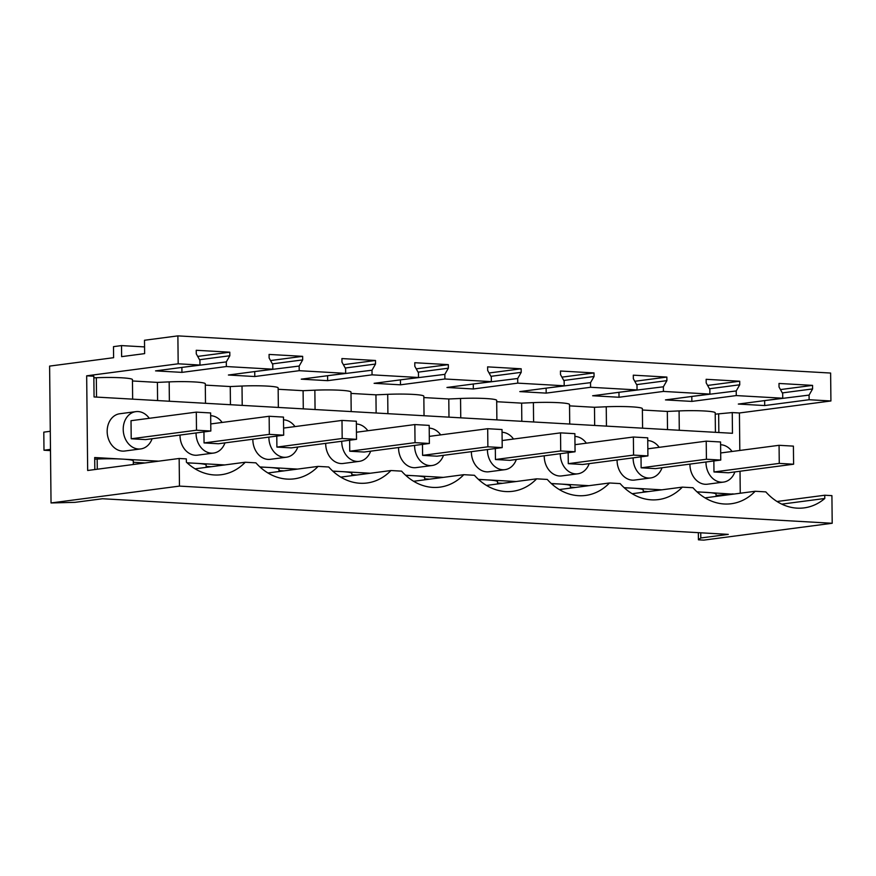 <?xml version="1.0" encoding="UTF-8"?>
<svg xmlns="http://www.w3.org/2000/svg" width="876" height="876" viewBox="0 0 876 876"><rect width="100%" height="100%" fill="white"/><g stroke="black" fill="none" stroke-linecap="round" stroke-linejoin="round"><path stroke-width="1.31" d="M51.038 502.955L179.46 486.103L179.164 458.476L87.666 470.489L86.669 375.815L178.178 363.803L177.883 335.88L144.496 340.26L144.628 353.619L121.622 356.641L121.512 345.593L113.497 346.644L113.606 357.693L49.603 366.102L51.038 502.955L75.018 502.342L102.503 498.74L728.284 534.371L700.8 537.973L700.745 532.805M177.883 335.88L830.623 373.045L830.919 400.967L739.421 412.979L739.815 450.461M740.023 471.244L740.253 493.232M179.164 458.476L186.336 458.882L186.369 462.145A59.053 47.096 82.5 0 0 221.376 474.704A59.053 47.096 82.5 0 0 245.258 462.243L255.901 462.846A59.053 47.096 82.5 0 0 294.226 478.844A59.053 47.096 82.5 0 0 318.108 466.393L328.741 466.996A59.053 47.096 82.5 0 0 367.066 482.994A59.053 47.096 82.5 0 0 390.948 470.532L401.591 471.146A59.053 47.096 82.5 0 0 439.916 487.144A59.053 47.096 82.5 0 0 463.798 474.683L474.431 475.296A59.053 47.096 82.5 0 0 512.756 491.294A59.053 47.096 82.5 0 0 536.638 478.833L547.281 479.435A59.053 47.096 82.5 0 0 585.606 495.444A59.053 47.096 82.5 0 0 609.488 482.983L620.131 483.585A59.053 47.096 82.5 0 0 658.456 499.583A59.053 47.096 82.5 0 0 682.338 487.133L692.971 487.735A59.053 47.096 82.5 0 0 731.296 503.733A59.053 47.096 82.5 0 0 755.178 491.272L765.821 491.885A59.053 47.096 82.5 0 0 804.146 507.883A59.053 47.096 82.5 0 0 824.776 498.488L824.743 495.236L831.915 495.641L832.2 523.268L703.778 540.12L698.424 539.813L700.8 537.973M698.347 532.663L698.424 539.813M149.281 418.301A18.801 14.991 82.5 0 0 138.09 411.556A18.801 14.991 82.5 0 0 135.846 411.643A18.801 14.991 82.5 0 0 123.275 430.828A18.801 14.991 82.5 0 0 138.485 449.005A18.801 14.991 82.5 0 0 140.729 448.917A18.801 14.991 82.5 0 0 152.106 438.734M131.214 438.777L131.017 420.699L196.301 412.125L210.645 412.946L210.831 431.025L145.547 439.599L131.214 438.777L196.498 430.215L196.301 412.125M179.46 486.103L832.2 523.268M696.989 491.83L733.102 494.173M86.669 375.815L93.841 376.22L94.061 396.948L631.749 427.565L732.467 433.291L732.248 412.574L739.421 412.979M94.827 469.547L94.696 457.535L158.633 461.17M187.07 462.791L224.727 464.937M259.92 466.941L297.577 469.087M332.76 471.091L370.417 473.237M405.61 475.241L443.267 477.376M478.449 479.38L516.117 481.526M551.3 483.53L588.957 485.676M624.139 487.68L661.807 489.826M398.558 447.516A18.801 14.991 82.5 0 0 413.811 467.696A18.801 14.991 82.5 0 0 416.067 467.62L432.12 465.506A18.801 14.991 82.5 0 0 443.486 455.323M180.018 435.076A18.801 14.991 82.5 0 0 195.271 455.257A18.801 14.991 82.5 0 0 197.527 455.17L213.58 453.067A18.801 14.991 82.5 0 0 224.957 442.884M471.397 451.666A18.801 14.991 82.5 0 0 486.662 471.846A18.801 14.991 82.5 0 0 488.907 471.77L504.959 469.656A18.801 14.991 82.5 0 0 516.336 459.473M544.248 455.816A18.801 14.991 82.5 0 0 559.501 475.996A18.801 14.991 82.5 0 0 561.757 475.909L577.81 473.806A18.801 14.991 82.5 0 0 589.187 463.623M689.938 464.105A18.801 14.991 82.5 0 0 705.191 484.286A18.801 14.991 82.5 0 0 707.447 484.209L723.499 482.096A18.801 14.991 82.5 0 0 734.876 471.923M617.087 459.955A18.801 14.991 82.5 0 0 632.352 480.147A18.801 14.991 82.5 0 0 634.596 480.059L650.649 477.957A18.801 14.991 82.5 0 0 662.026 467.773M252.857 439.226A18.801 14.991 82.5 0 0 268.122 459.407A18.801 14.991 82.5 0 0 270.377 459.32L286.43 457.217A18.801 14.991 82.5 0 0 297.796 447.034M325.708 443.365A18.801 14.991 82.5 0 0 340.972 463.546A18.801 14.991 82.5 0 0 343.217 463.47L359.269 461.356A18.801 14.991 82.5 0 0 370.647 451.184M135.846 411.643L119.793 413.746A18.801 14.991 82.5 0 0 107.222 432.93A18.801 14.991 82.5 0 0 122.432 451.107A18.801 14.991 82.5 0 0 124.677 451.03L140.729 448.917M642.382 410.012L667.326 411.435L679.086 410.921A26.838 2.42 -0.6 0 1 715.21 412.815L715.418 432.328M732.248 412.574L715.232 414.162M178.178 363.803L199.969 365.04L155.556 370.876L181.945 372.377L226.358 366.54L272.819 369.19L228.406 375.016L254.785 376.527L299.198 370.69L345.659 373.34L301.245 379.166L327.635 380.666L372.048 374.84L418.509 377.49L374.096 383.316L400.485 384.816L444.899 378.99L491.359 381.629L446.946 387.466L473.325 388.966L517.738 383.14L564.199 385.779L519.786 391.605L546.175 393.116L590.588 387.28L637.049 389.93L592.636 395.755L619.014 397.255L663.428 391.43L709.888 394.08L665.475 399.905L691.865 401.405L736.278 395.58L782.739 398.219L738.326 404.055L764.704 405.555L809.128 399.73L830.919 400.967M96.524 397.08L96.327 377.731L93.863 377.841M96.327 377.731A26.838 2.42 -0.6 0 1 132.451 379.626L132.648 399.138M132.462 380.972L157.406 382.396L169.167 381.881A26.838 2.42 -0.6 0 1 205.291 383.776L205.499 403.288M205.312 385.122L230.257 386.546L242.017 386.031A26.838 2.42 -0.6 0 1 278.141 387.926L278.349 407.439M278.152 389.272L303.096 390.696L314.856 390.181A26.838 2.42 -0.6 0 1 350.991 392.076L351.188 411.589M351.002 393.423L375.946 394.835L387.707 394.331A26.838 2.42 -0.6 0 1 423.831 396.226L424.039 415.728M423.842 397.573L448.786 398.985L460.546 398.47A26.838 2.42 -0.6 0 1 496.681 400.365L496.878 419.878M496.692 401.712L521.636 403.135L533.396 402.621A26.838 2.42 -0.6 0 1 569.52 404.515L569.728 424.028M569.542 405.862L594.486 407.285L606.247 406.771A26.838 2.42 -0.6 0 1 642.371 408.665L642.579 428.178M226.358 366.54L226.304 361.908L229.83 355.755L229.786 352.185L196.235 350.28L196.268 353.838L199.925 360.408L199.969 365.04M299.198 370.69L299.154 366.058L302.669 359.905L302.636 356.335L269.085 354.43L269.118 357.988L272.764 364.558L272.819 369.19M372.048 374.84L372.004 370.209L375.519 364.044L375.486 360.485L341.925 358.569L341.969 362.138L345.615 368.708L345.659 373.34M444.899 378.99L444.844 374.359L448.359 368.194L448.326 364.635L414.775 362.719L414.808 366.288L418.465 372.847L418.509 377.49M517.738 383.14L517.694 378.498L521.209 372.344L521.176 368.785L487.614 366.869L487.658 370.438L491.305 376.998L491.359 381.629M590.588 387.28L590.533 382.648L594.059 376.494L594.016 372.924L560.465 371.019L560.498 374.578L564.155 381.148L564.199 385.779M663.428 391.43L663.384 386.798L666.899 380.644L666.866 377.074L633.304 375.169L633.348 378.728L636.994 385.298L637.049 389.93M736.278 395.58L736.223 390.948L739.749 384.783L739.705 381.224L706.155 379.308L706.187 382.878L709.845 389.448L709.888 394.08M809.128 399.73L809.074 395.098L812.589 388.933L812.556 385.374L779.005 383.458L779.038 387.028L782.684 393.587L782.739 398.219M121.512 345.593L144.562 346.907M824.743 495.236L777.023 501.499M222.132 422.44A18.801 14.991 82.5 0 0 210.941 415.706A18.801 14.991 82.5 0 0 210.667 415.695M196.071 432.963A18.801 14.991 82.5 0 0 211.324 453.144A18.801 14.991 82.5 0 0 213.58 453.067M204.053 442.928L269.337 434.365L283.682 435.175L218.398 443.749L204.053 442.928L203.944 431.934M733.102 493.878L716.075 495.477M824.776 498.488L781.786 504.127M705.005 497.864L755.178 491.272M632.165 493.714L682.338 487.133M559.315 489.564L609.488 482.983M486.476 485.413L536.638 478.833M413.625 481.274L463.798 474.683M340.775 477.124L390.948 470.532M267.936 472.974L318.108 466.393M245.258 462.243L195.085 468.824M697.187 492.005A26.838 2.42 -0.6 0 1 705.224 492.301M632.483 488.151A26.838 2.42 -0.6 0 1 643.225 489.98L643.247 492.257M643.236 491.326L648.218 491.611M705.333 492.301A26.838 2.42 -0.6 0 1 716.064 494.13L716.086 496.407M718.846 432.514L718.659 414.359M97.28 469.229L97.17 459.046L94.718 459.155M97.17 459.046A26.838 2.42 -0.6 0 1 122.465 459.112M122.563 459.123A26.838 2.42 -0.6 0 1 133.305 460.94L133.338 464.499M133.316 462.287L145.044 462.955M187.267 462.977A26.838 2.42 -0.6 0 1 195.304 463.262M195.414 463.273A26.838 2.42 -0.6 0 1 206.145 465.09L206.167 467.368M206.156 466.437L211.138 466.722M260.117 467.127A26.838 2.42 -0.6 0 1 268.155 467.412M268.253 467.412A26.838 2.42 -0.6 0 1 278.995 469.24L279.017 471.518M279.006 470.587L283.988 470.872M332.968 471.277A26.838 2.42 -0.6 0 1 341.005 471.562M341.103 471.562A26.838 2.42 -0.6 0 1 351.834 473.39L351.856 475.668M351.856 474.737L356.828 475.011M405.807 475.416A26.838 2.42 -0.6 0 1 413.844 475.701M413.943 475.712A26.838 2.42 -0.6 0 1 424.685 477.53L424.707 479.818M424.696 478.876L429.678 479.161M478.657 479.566A26.838 2.42 -0.6 0 1 486.695 479.851M486.793 479.862A26.838 2.42 -0.6 0 1 497.524 481.68L497.557 483.968M497.546 483.026L502.517 483.311M551.497 483.716A26.838 2.42 -0.6 0 1 559.534 484.001M559.644 484.001A26.838 2.42 -0.6 0 1 570.375 485.83L570.396 488.107M570.385 487.176L575.368 487.461M624.347 487.866A26.838 2.42 -0.6 0 1 632.384 488.151M414.611 445.413A18.801 14.991 82.5 0 0 429.864 465.594A18.801 14.991 82.5 0 0 432.12 465.506M440.672 434.89A18.801 14.991 82.5 0 0 429.47 428.145A18.801 14.991 82.5 0 0 429.207 428.134M487.45 449.552A18.801 14.991 82.5 0 0 502.714 469.744A18.801 14.991 82.5 0 0 504.959 469.656M513.511 439.04A18.801 14.991 82.5 0 0 502.32 432.295A18.801 14.991 82.5 0 0 502.058 432.284M560.301 453.702A18.801 14.991 82.5 0 0 575.554 473.883A18.801 14.991 82.5 0 0 577.81 473.806M586.362 443.179A18.801 14.991 82.5 0 0 575.171 436.445A18.801 14.991 82.5 0 0 574.897 436.434M705.99 462.002A18.801 14.991 82.5 0 0 721.244 482.183A18.801 14.991 82.5 0 0 723.499 482.096M732.051 451.479A18.801 14.991 82.5 0 0 720.86 444.745A18.801 14.991 82.5 0 0 720.587 444.723M659.201 447.329A18.801 14.991 82.5 0 0 648.01 440.595A18.801 14.991 82.5 0 0 647.747 440.584M633.14 457.852A18.801 14.991 82.5 0 0 648.404 478.033A18.801 14.991 82.5 0 0 650.649 477.957M268.91 437.113A18.801 14.991 82.5 0 0 284.174 457.294A18.801 14.991 82.5 0 0 286.43 457.217M294.982 426.59A18.801 14.991 82.5 0 0 283.78 419.856A18.801 14.991 82.5 0 0 283.517 419.845M367.821 430.74A18.801 14.991 82.5 0 0 356.631 424.006A18.801 14.991 82.5 0 0 356.368 423.984M341.76 441.263A18.801 14.991 82.5 0 0 357.025 461.444A18.801 14.991 82.5 0 0 359.269 461.356M667.512 429.601L667.326 411.435M809.074 395.098L764.857 400.573M764.704 405.555L764.66 400.923M736.223 390.948L692.018 396.423M691.865 401.405L691.81 396.773M663.384 386.798L619.168 392.273M619.014 397.255L618.971 392.623M590.533 382.648L546.328 388.123M546.175 393.116L546.12 388.484M517.694 378.498L473.478 383.984M473.325 388.966L473.281 384.334M444.844 374.359L400.639 379.834M400.485 384.816L400.431 380.184M372.004 370.209L327.788 375.684M327.635 380.666L327.591 376.034M299.154 366.058L254.938 371.534M254.785 376.527L254.741 371.884M226.304 361.908L182.099 367.383M181.945 372.377L181.89 367.745M157.592 400.562L157.406 382.396M230.443 404.712L230.257 386.546M303.293 408.862L303.096 390.696M376.132 413.001L375.946 394.835M448.983 417.151L448.786 398.985M521.822 421.301L521.636 403.135M594.673 425.451L594.486 407.285M229.786 352.185L197.691 356.401M229.83 355.755L199.542 359.729M302.636 356.335L270.542 360.551M302.669 359.905L272.392 363.879M375.486 360.485L343.392 364.701M375.519 364.044L345.232 368.019M448.326 364.635L416.231 368.84M448.359 368.194L418.082 372.169M521.176 368.785L489.082 372.99M521.209 372.344L490.932 376.319M594.016 372.924L561.921 377.14M594.059 376.494L563.772 380.469M666.866 377.074L634.772 381.29M666.899 380.644L636.622 384.619M739.705 381.224L707.611 385.44M739.749 384.783L709.461 388.758M812.556 385.374L780.461 389.579M812.589 388.933L782.312 392.908M713.973 471.967L779.257 463.393L793.601 464.214L728.317 472.777L713.973 471.967L713.863 460.962M276.904 447.078L342.188 438.504L356.521 439.325L291.237 447.888L276.904 447.078L276.783 436.084M349.743 451.228L415.027 442.654L429.371 443.475L364.087 452.038L349.743 451.228L349.634 440.234M422.593 455.367L487.877 446.804L502.211 447.614L436.938 456.188L422.593 455.367L422.473 444.373M495.444 459.517L560.717 450.954L575.061 451.764L509.777 460.338L495.444 459.517L495.323 448.523M568.283 463.667L633.567 455.104L647.912 455.914L582.628 464.488L568.283 463.667L568.174 452.673M641.133 467.817L706.417 459.243L720.751 460.064L655.467 468.627L641.133 467.817L641.013 456.823M50.469 449.377L43.986 450.231L43.8 432.142L50.282 431.288M196.498 430.215L210.831 431.025M43.986 450.231L50.48 450.603M283.682 435.175L283.485 417.085L269.151 416.275L210.755 423.94M269.337 434.365L269.151 416.275M356.521 439.325L356.335 421.236L341.99 420.425L283.605 428.079M342.188 438.504L341.99 420.425M429.371 443.475L429.185 425.386L414.841 424.564L356.444 432.229M415.027 442.654L414.841 424.564M502.211 447.614L502.025 429.536L487.691 428.714L429.295 436.379M487.877 446.804L487.691 428.714M575.061 451.764L574.875 433.675L560.53 432.864L502.145 440.529M560.717 450.954L560.53 432.864M647.912 455.914L647.714 437.825L633.381 437.014L574.985 444.68M633.567 455.104L633.381 437.014M720.751 460.064L720.565 441.975L706.22 441.154L647.835 448.819M706.417 459.243L706.22 441.154M793.601 464.214L793.404 446.125L779.071 445.304L720.674 452.969M779.257 463.393L779.071 445.304M679.294 430.269L679.086 410.921M606.444 426.119L606.247 406.771M533.604 421.969L533.396 402.621M460.754 417.819L460.546 398.47M387.904 413.68L387.707 394.331M315.064 409.53L314.856 390.181M242.214 405.38L242.017 386.031M169.375 401.23L169.167 381.881"/></g></svg>
